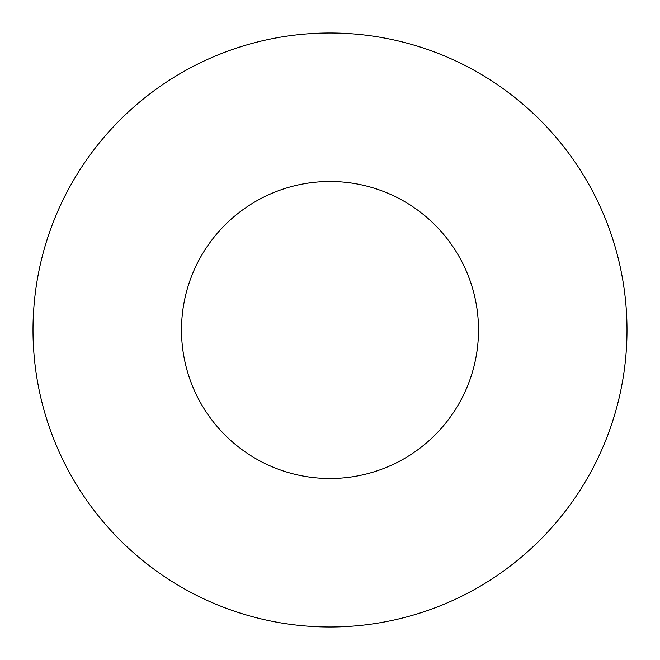 <?xml version="1.0" encoding="UTF-8"?>
<svg xmlns="http://www.w3.org/2000/svg" width="660" height="660" viewBox="0 0 660 660"><rect width="100%" height="100%" fill="white"/><g stroke="black" fill="none" stroke-linecap="round" stroke-linejoin="round"><path stroke-width="0.99" d="M478.5 330A148.5 148.5 0 0 0 330 181.5A148.5 148.5 0 0 0 181.5 330A148.5 148.5 0 0 0 330 478.5A148.5 148.5 0 0 0 478.5 330M627 330A297 297 0 0 0 330 33A297 297 0 0 0 33 330A297 297 0 0 0 330 627A297 297 0 0 0 627 330"/></g></svg>
